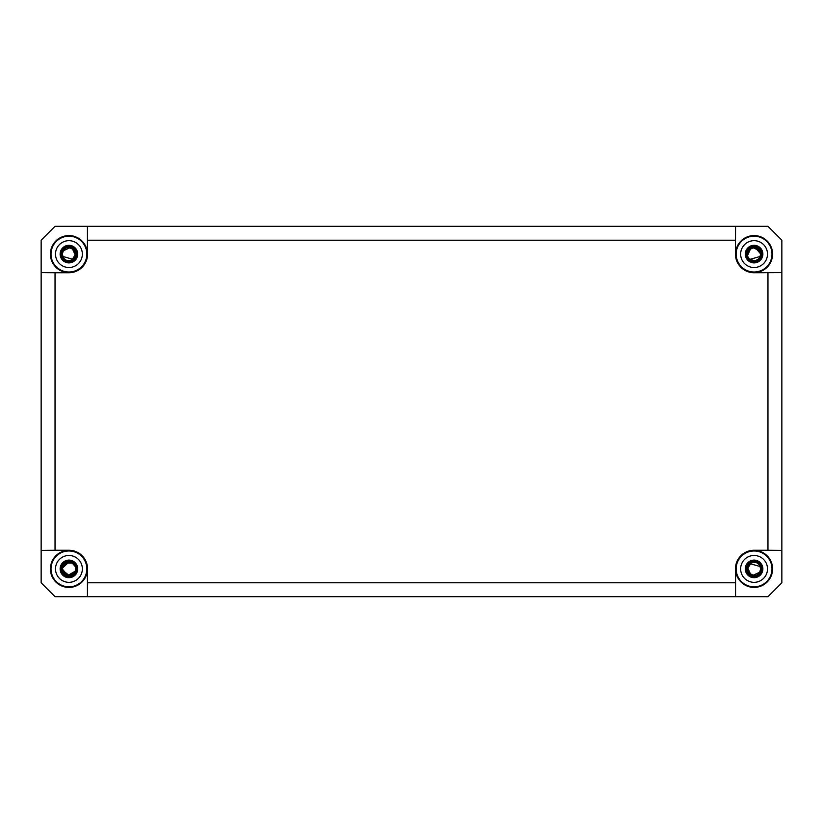 <?xml version="1.0" encoding="UTF-8"?>
<svg xmlns="http://www.w3.org/2000/svg" width="823" height="823" viewBox="0 0 823 823"><rect width="100%" height="100%" fill="white"/><g stroke="black" fill="none" stroke-linecap="round" stroke-linejoin="round"><path stroke-width="1.23" d="M761.306 573.898L761.676 571.687L760.38 566.594A6.707 6.707 0 0 0 750.854 563.004L746.512 565.977L745.34 567.891M745.34 255.109L746.512 257.023L750.854 259.996A6.707 6.707 0 0 0 760.38 256.406L761.676 251.313L761.306 249.102M61.694 249.102L61.324 251.313L62.62 256.406A6.707 6.707 0 0 0 72.146 259.996L76.488 257.023L77.66 255.109M72.331 563.107L65.583 563.076L62.219 568.899C63.052 582.859 83.925 570.967 72.352 563.127A6.707 6.707 0 0 1 74.132 573.147L75.243 571.172M72.352 563.127L67.579 560.905L65.336 560.864M68.319 577.674L70.408 576.861L74.132 573.147C68.175 577.211 64.204 575.802 62.219 568.899L67.733 575.503L75.232 571.193M750.854 259.996C738.879 252.383 759.855 239.946 760.781 254.101L759.238 249.822M757.469 248.309L756.049 247.682M749.907 259.368L760.38 256.406L760.781 254.101L759.218 258.422L760.781 254.101L755.247 247.497M760.781 254.101L760.38 256.395L760.781 254.101C761.121 245.48 747.109 245.336 747.366 254.101L747.634 255.984M751.605 247.857L750.699 248.299M750.123 248.68L748.899 249.832M747.644 252.188L747.366 254.184M748.272 257.465L748.776 258.216M761.244 251.478L751.389 246.951L746.945 256.858L751.389 246.951L761.244 251.478M747.407 254.893L747.706 256.22L747.407 254.893M747.963 256.879L748.796 258.247L747.963 256.879M749.3 258.823L750.432 259.739L749.3 258.823M750.988 260.068L752.325 260.582L750.988 260.068M752.983 260.726L755.247 260.706L758.755 258.916M756.255 260.449L757.181 260.047M747.85 256.601L748.94 258.422M749.835 259.307L750.72 259.914M751.018 260.078L752.181 260.541M758.086 259.482L759.063 258.587M748.416 257.712L747.984 256.92M754.958 260.757L754.958 260.757C758.209 261.632 764.33 253.968 757.654 248.433C750.185 243.433 743.015 255.974 750.617 259.842C757.664 264.594 765.092 252.795 757.757 248.495C751.666 243.155 742.325 254.893 750.854 259.986M755.792 260.593L756.965 260.161L755.792 260.593M757.314 259.975L757.839 259.656M747.459 255.212L747.768 256.395M748.189 257.332L748.508 257.846M750.144 259.543L755.123 260.726M757.613 259.801L759.053 258.607M756.985 261.158L755.072 261.673C763.024 261.086 763.991 248.587 756.234 246.777C748.735 244.081 742.768 255.109 749.125 259.914C754.876 265.428 764.814 257.774 760.966 250.799C757.304 242.044 743.087 248.186 746.945 256.858M61.756 251.478L71.611 246.951L76.055 256.858L71.611 246.951L61.756 251.478M68.042 260.757L69.883 260.747L68.042 260.757C64.791 261.632 58.67 253.968 65.346 248.433C72.815 243.433 79.985 255.974 72.383 259.842C65.336 264.594 57.908 252.795 65.243 248.495C71.334 243.155 80.675 254.893 72.146 259.986M71.755 260.191L69.996 260.726M75.284 256.262L75.232 251.807M74.07 249.791L72.259 248.279L74.07 249.791M67.753 247.486L67.208 247.61M63.484 250.182L62.219 254.101L63.762 249.811L62.219 254.101L63.741 258.36L62.61 256.375M64.297 258.967L65.14 259.646L64.297 258.967M65.727 260.006L67.105 260.562L65.727 260.006M74.399 257.98L74.883 257.208L74.399 257.98M73.031 248.793L72.218 248.248M64.441 259.091L65.089 259.605M65.665 259.965L67.342 260.624M70.984 260.49L71.93 260.109M75.212 251.735L74.019 249.729M65.562 248.299L64.78 248.824M63.783 249.781L62.62 251.797M71.786 260.171L75.634 254.101L75.243 251.828M63.783 258.412L62.219 254.101C63.145 239.946 84.121 252.383 72.146 259.996M62.219 254.101L62.62 256.395L73.093 259.358M62.96 257.177L62.219 254.163M63.947 258.607L65.367 259.79M65.562 259.914L67.743 260.706M67.98 260.747L72.085 260.027M74.482 257.866L74.821 257.311M75.232 256.395L75.572 255.058M63.885 258.535L65.768 260.027M65.994 260.14L67.28 260.613M66.015 261.158L67.928 261.673C59.976 261.086 59.009 248.587 66.766 246.777C74.265 244.081 80.232 255.109 73.875 259.914C68.124 265.428 58.186 257.774 62.034 250.799C65.696 242.044 79.913 248.186 76.055 256.858M761.244 571.522L751.389 576.049L746.945 566.142L751.389 576.049L761.244 571.522M754.958 562.243L753.117 562.253L754.958 562.243C758.209 561.368 764.33 569.032 757.654 574.567C750.185 579.567 743.015 567.026 750.617 563.158C757.664 558.405 765.092 570.205 757.757 574.505C751.666 579.845 742.325 568.107 750.854 563.014M751.245 562.809L753.004 562.274M747.716 566.738L747.768 571.193M748.93 573.209L750.741 574.721L748.93 573.209M755.247 575.514L755.792 575.39M759.516 572.818L760.781 568.899L759.238 573.189L760.781 568.899L759.259 564.64L760.39 566.625M758.703 564.033L757.86 563.354L758.703 564.033M757.273 562.994L755.895 562.438L757.273 562.994M748.601 565.02L748.117 565.792L748.601 565.02M749.969 574.207L750.782 574.752M758.559 563.909L757.911 563.395M757.335 563.035L755.658 562.376M752.016 562.51L751.07 562.891M747.788 571.265L748.981 573.271M757.438 574.701L758.22 574.176M759.218 573.22L760.38 571.203M760.04 565.823L760.781 568.837M749.907 563.642L760.38 566.594L760.781 568.899L759.218 564.588M759.053 564.393L757.633 563.21M757.438 563.086L755.257 562.294M755.02 562.253L750.915 562.973M748.519 565.134L748.179 565.689M747.768 566.605L747.428 567.942M751.214 562.829L747.366 568.899L747.757 571.172M759.115 564.465L757.232 562.973M757.006 562.86L755.72 562.387M756.985 561.842L755.072 561.327C763.024 561.914 763.991 574.413 756.234 576.223C748.735 578.919 742.768 567.891 749.125 563.086C754.876 557.572 764.814 565.226 760.966 572.201C757.304 580.956 743.087 574.814 746.945 566.142M760.781 568.899C759.855 583.054 738.879 570.617 750.854 563.004M74.235 564.784L72.043 562.953M71.766 574.979L72.28 574.711M72.126 562.994L70.346 562.335L64.78 563.621M67.62 562.315L65.758 562.983M63.824 564.547L62.764 566.245M62.548 570.997L63.042 572.129M75.294 571.018L75.603 568.168M75.232 566.594L72.27 563.076M70.006 562.274L67.764 562.284M63.7 564.681L62.599 566.656M75.634 568.847L75.335 566.893M74.173 564.712L72.033 562.953L68.042 562.243M68.288 562.212L67.26 562.397M67.105 562.438L65.367 563.21M63.371 565.134L62.569 566.759M75.356 566.954L75.13 566.327M75.634 568.899L75.613 568.261M75.16 566.419L74.636 565.37M73.864 564.352L72.475 563.199M67.023 562.459L65.336 563.23M62.713 566.368L62.507 566.924M70.819 561.502L74.111 563.292C66.972 559.64 62.713 561.759 61.324 569.66C61.663 577.777 74.471 578.939 76.261 571.018C76.323 563.004 72.517 560.144 64.842 562.448C57.733 566.389 62.435 578.353 70.325 576.409L61.293 569.249L69.636 561.296M735.433 582.787L87.567 582.787L87.444 596.675L87.444 568.899A18.518 18.518 0 0 1 68.926 587.416A18.518 18.518 0 0 1 50.409 568.899A18.518 18.518 0 0 1 68.926 550.381L41.15 550.381L41.15 582.787L55.038 596.675L767.962 596.675L781.85 582.787L781.85 550.381L754.074 550.381A18.518 18.518 0 0 1 772.591 568.899A18.518 18.518 0 0 1 754.074 587.416A18.518 18.518 0 0 1 735.556 568.899L735.556 596.675L735.556 568.899M735.556 254.101A18.518 18.518 0 0 1 754.074 235.584A18.518 18.518 0 0 1 772.591 254.101A18.518 18.518 0 0 1 754.074 272.619L781.85 272.619L781.85 240.213L767.962 226.325L735.556 226.325L735.433 254.101A18.641 18.641 0 0 0 754.074 272.742L754.074 272.619M50.409 254.101A18.518 18.518 0 0 1 68.926 235.584A18.518 18.518 0 0 1 87.444 254.101L87.444 226.325L55.038 226.325L41.15 240.213L41.15 272.619L68.926 272.619A18.518 18.518 0 0 1 50.409 254.101M50.532 568.899A18.394 18.394 0 0 1 68.926 550.505A18.394 18.394 0 0 1 87.32 568.899A18.394 18.394 0 0 1 68.926 587.293A18.394 18.394 0 0 1 50.532 568.899M87.567 582.787L87.567 568.899A18.641 18.641 0 0 0 68.926 550.258L68.926 550.381M51.016 568.899A17.911 17.911 0 0 1 68.926 550.988A17.911 17.911 0 0 1 86.837 568.899A17.911 17.911 0 0 1 68.926 586.809A17.911 17.911 0 0 1 51.016 568.899M86.837 254.101A17.911 17.911 0 0 1 68.926 272.012A17.911 17.911 0 0 1 51.016 254.101A17.911 17.911 0 0 1 68.926 236.191A17.911 17.911 0 0 1 86.837 254.101M55.501 254.101A13.425 13.425 0 0 1 68.926 240.676A13.425 13.425 0 0 1 82.351 254.101A13.425 13.425 0 0 1 68.926 267.526A13.425 13.425 0 0 1 55.501 254.101M771.984 254.101A17.911 17.911 0 0 1 754.074 272.012A17.911 17.911 0 0 1 736.163 254.101A17.911 17.911 0 0 1 754.074 236.191A17.911 17.911 0 0 1 771.984 254.101M740.649 254.101A13.425 13.425 0 0 1 754.074 240.676A13.425 13.425 0 0 1 767.499 254.101A13.425 13.425 0 0 1 754.074 267.526A13.425 13.425 0 0 1 740.649 254.101M736.163 568.899A17.911 17.911 0 0 1 754.074 550.988A17.911 17.911 0 0 1 771.984 568.899A17.911 17.911 0 0 1 754.074 586.809A17.911 17.911 0 0 1 736.163 568.899M740.649 568.899A13.425 13.425 0 0 1 754.074 555.474A13.425 13.425 0 0 1 767.499 568.899A13.425 13.425 0 0 1 754.074 582.324A13.425 13.425 0 0 1 740.649 568.899M55.501 568.899A13.425 13.425 0 0 1 68.926 555.474A13.425 13.425 0 0 1 82.351 568.899A13.425 13.425 0 0 1 68.926 582.324A13.425 13.425 0 0 1 55.501 568.899M87.32 254.101A18.394 18.394 0 0 1 68.926 272.495A18.394 18.394 0 0 1 50.532 254.101A18.394 18.394 0 0 1 68.926 235.707A18.394 18.394 0 0 1 87.32 254.101M68.926 550.258L55.038 550.258L55.038 272.742L68.926 272.742A18.641 18.641 0 0 0 87.567 254.101L87.444 254.101M87.567 254.101L87.444 226.325L735.556 226.325L735.433 254.101M87.567 240.213L735.433 240.213M767.962 272.742L767.962 550.258L781.85 550.381L781.85 272.619L754.074 272.742M767.962 550.258L754.074 550.258A18.641 18.641 0 0 0 735.433 568.899M735.68 568.899A18.394 18.394 0 0 1 754.074 550.505A18.394 18.394 0 0 1 772.468 568.899A18.394 18.394 0 0 1 754.074 587.293A18.394 18.394 0 0 1 735.68 568.899M55.038 550.258L41.15 550.381L41.15 272.619L55.038 272.742M772.468 254.101A18.394 18.394 0 0 1 754.074 272.495A18.394 18.394 0 0 1 735.68 254.101A18.394 18.394 0 0 1 754.074 235.707A18.394 18.394 0 0 1 772.468 254.101M60.13 254.101A8.796 8.796 0 0 1 68.926 245.305A8.796 8.796 0 0 1 77.722 254.101A8.796 8.796 0 0 1 68.926 262.897A8.796 8.796 0 0 1 60.13 254.101M745.278 254.101A8.796 8.796 0 0 1 754.074 245.305A8.796 8.796 0 0 1 762.87 254.101A8.796 8.796 0 0 1 754.074 262.897A8.796 8.796 0 0 1 745.278 254.101M745.278 568.899A8.796 8.796 0 0 1 754.074 560.103A8.796 8.796 0 0 1 762.87 568.899A8.796 8.796 0 0 1 754.074 577.695A8.796 8.796 0 0 1 745.278 568.899M60.13 568.899A8.796 8.796 0 0 1 68.926 560.103A8.796 8.796 0 0 1 77.722 568.899A8.796 8.796 0 0 1 68.926 577.695A8.796 8.796 0 0 1 60.13 568.899M755.133 262.136C763.651 257.866 764.269 252.671 756.985 246.54C748.21 242.61 741.42 256.622 749.938 261.066C756.656 265.603 765.575 256.673 761.038 249.955C756.574 241.448 742.572 248.248 746.512 257.023L751.224 246.519L761.676 251.313L751.224 246.519L746.512 257.023M759.382 259.595L761.44 256.138M761.666 254.914L761.254 251.509M758.724 248.042L756.45 246.838M63.618 259.595L61.56 256.138M61.334 254.914L61.746 251.509M64.276 248.042L66.55 246.838M66.776 261.909L63.762 260.346M62.527 259.07L61.025 255.912M67.867 262.136C59.349 257.866 58.731 252.671 66.015 246.54C74.79 242.61 81.58 256.622 73.062 261.066C66.344 265.603 57.425 256.673 61.962 249.955C66.426 241.448 80.428 248.248 76.488 257.023M759.382 563.405L761.44 566.862M761.666 568.086L761.254 571.491M758.724 574.958L756.45 576.162M756.224 561.091L759.238 562.654M760.473 563.93L761.975 567.088M755.133 560.864C763.651 565.134 764.269 570.329 756.985 576.46C748.21 580.39 741.42 566.378 749.938 561.934C756.656 557.397 765.575 566.327 761.038 573.045C756.574 581.552 742.572 574.752 746.512 565.977M74.42 562.953C68.71 557.027 58.022 564.187 61.334 571.718C65.994 578.404 70.963 578.641 76.23 572.407C80.212 565.206 70.233 557.089 63.999 562.469C57.188 567.088 62.425 578.836 70.408 576.861M67.579 560.905L64.904 561.872M63.813 562.613L63.021 563.344M62.085 564.557L61.221 566.409M60.974 567.335L60.83 568.96M60.902 570.02L61.262 571.512M61.715 572.582L62.538 573.878M63.206 574.629L64.225 575.493M62.466 572.962L62.826 573.497"/></g></svg>
